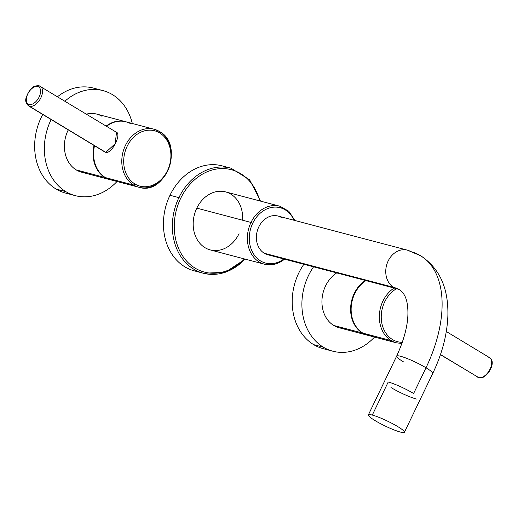 <?xml version="1.0" encoding="UTF-8"?>
<svg xmlns="http://www.w3.org/2000/svg" width="518" height="518" viewBox="0 0 518 518"><rect width="100%" height="100%" fill="white"/><g stroke="black" fill="none" stroke-linecap="round" stroke-linejoin="round"><path stroke-width="0.78" d="M198.912 271.762A54.312 44.049 -75.2 0 1 169.988 195.267A54.312 44.049 -75.2 0 1 226.444 167.301M284.745 259.214L274.87 264.238L264.471 264.206L210.269 249.922A30.005 24.333 -75.2 0 1 196.801 208.158A30.005 24.333 -75.2 0 1 225.563 191.9L279.759 206.183A30.005 24.333 104.8 0 0 250.997 222.436L196.801 208.158L250.997 222.436A30.005 24.333 104.8 0 0 264.471 264.206A30.005 24.333 104.8 0 0 284.55 259.162M264.471 264.206A30.005 24.333 -75.2 0 1 250.997 222.436L252.739 223.226A28.632 23.219 104.8 0 0 255.659 256.786A28.632 23.219 104.8 0 0 283.851 258.981A28.632 23.219 -75.2 0 1 255.659 256.786A28.632 23.219 -75.2 0 1 252.739 223.226A28.632 23.219 -75.2 0 1 273.938 207.135A28.632 23.219 -75.2 0 1 294.049 220.286A28.632 23.219 104.8 0 0 273.938 207.135A28.632 23.219 104.8 0 0 252.739 223.226L250.997 222.436A30.005 24.333 -75.2 0 1 279.759 206.183L288.83 211.286L294.943 220.519M281.488 217.534A20.008 16.226 104.8 0 0 258.806 226.89A20.008 16.226 104.8 0 0 264.297 253.263A20.008 16.226 104.8 0 0 271.568 255.18M400.472 432.09A20.008 2.713 -154.3 0 0 404.416 432.265A20.008 2.713 -154.3 0 0 392.935 423.866A20.008 2.713 -154.3 0 0 372.3 415.08L388.222 382.006A20.008 2.713 25.7 0 1 413.623 393.492L426.003 367.774A20.008 2.713 25.7 0 1 432.711 373.465A20.008 2.713 -154.3 0 0 426.003 367.774L413.623 393.492A20.008 2.713 -154.3 0 0 388.222 382.006L372.3 415.08A20.008 2.713 -154.3 0 0 368.356 414.905A20.008 2.713 -154.3 0 0 379.836 423.303A20.008 2.713 -154.3 0 0 400.472 432.09A20.008 2.713 -154.3 0 0 397.707 426.567A20.008 2.713 -154.3 0 0 372.3 415.08A20.008 2.713 -154.3 0 0 375.071 420.603A20.008 2.713 -154.3 0 0 400.472 432.09M416.388 399.022A20.008 2.713 25.7 0 1 390.986 387.529M368.356 414.905L396.652 356.112A20.008 2.713 25.7 0 1 407.407 358.618A20.008 2.713 25.7 0 1 426.003 367.774A111.48 63.436 -58.9 0 0 420.584 255.724A111.48 63.436 -58.9 0 0 410.845 251.625A20.008 16.226 104.8 0 0 407.342 250.142A20.008 16.226 104.8 0 0 387.257 263.125A20.008 16.226 104.8 0 0 393.648 287.354A71.465 40.663 121.1 0 1 399.89 289.983A71.465 40.663 -58.9 0 0 393.648 287.354A20.008 16.226 -75.2 0 1 387.257 263.125A20.008 16.226 -75.2 0 1 407.342 250.142L420.584 255.724A111.48 63.436 121.1 0 1 426.003 367.774A20.008 2.713 -154.3 0 0 407.407 358.618A20.008 2.713 -154.3 0 0 396.652 356.112A20.008 2.713 -154.3 0 0 403.367 361.804M407.342 250.142L277.991 216.051A20.008 16.226 -75.2 0 0 257.899 229.034A20.008 16.226 -75.2 0 0 264.297 253.263L393.648 287.354L264.297 253.263A20.008 16.226 -75.2 0 0 267.793 254.746L397.144 288.837A20.008 16.226 -75.2 0 1 393.648 287.354A20.008 16.226 104.8 0 0 397.144 288.837L399.89 289.983C404.157 293.084 406.688 298.316 407.485 305.672C409.265 319.606 405.652 336.415 396.652 356.112M245.215 259.136L225.259 272.313L203.302 273.226L194.373 270.875A54.312 44.049 -75.2 0 1 169.988 195.267L178.911 197.617L169.988 195.267A54.312 44.049 -75.2 0 1 222.054 165.838L230.983 168.188A54.312 44.049 104.8 0 0 178.911 197.617A54.312 44.049 104.8 0 0 203.302 273.226A54.312 44.049 104.8 0 0 245.001 259.078M203.302 273.226A54.312 44.049 -75.2 0 1 178.911 197.617L180.653 198.4A52.94 42.936 104.8 0 0 188.727 263.248A52.94 42.936 104.8 0 0 244.477 258.942A52.94 42.936 -75.2 0 1 188.727 263.248A52.94 42.936 -75.2 0 1 180.653 198.4A52.94 42.936 -75.2 0 1 223.569 168.583A52.94 42.936 -75.2 0 1 259.771 200.913A52.94 42.936 104.8 0 0 223.569 168.583A52.94 42.936 104.8 0 0 180.653 198.4L178.911 197.617A54.312 44.049 -75.2 0 1 230.983 168.188L249.637 179.804L260.509 201.107M242.579 220.221A30.005 24.333 104.8 0 0 225.563 191.9A30.005 24.333 104.8 0 0 196.801 208.158A30.005 24.333 104.8 0 0 205.024 247.695A30.005 24.333 104.8 0 0 239.038 233.67M65.812 191.621A54.312 44.049 -75.2 0 1 51.152 119.554A54.312 44.049 104.8 0 0 65.812 191.621A54.312 44.049 104.8 0 0 75.304 195.649A54.312 44.049 104.8 0 0 117.01 181.501A54.312 44.049 -75.2 0 1 65.812 191.621L56.106 189.064A54.312 44.049 -75.2 0 1 42.754 114.478A54.312 44.049 -75.2 0 0 56.106 189.064L65.812 191.621M64.957 101.172A54.312 44.049 -75.2 0 1 112.484 94.645A54.312 44.049 -75.2 0 1 132.297 123.478A54.312 44.049 104.8 0 0 112.484 94.645A54.312 44.049 104.8 0 0 102.985 90.611A54.312 44.049 104.8 0 0 64.957 101.172M110.159 179.707A30.012 24.346 104.8 0 0 110.813 179.869A30.012 24.346 -75.2 0 1 104.914 177.48L76.25 169.923L104.914 177.48A30.012 24.346 104.8 0 0 110.159 179.707L81.494 172.157A30.012 24.346 -75.2 0 1 76.25 169.923A30.012 24.346 -75.2 0 1 68.259 129.882A30.012 24.346 104.8 0 0 76.25 169.923A30.012 24.346 104.8 0 0 87.16 172.805M102.04 116.336A30.012 24.346 104.8 0 0 86.409 114.128A30.012 24.346 -75.2 0 1 96.795 114.109L125.46 121.659A30.012 24.346 104.8 0 0 106.177 126.068A30.012 24.346 -75.2 0 1 126.107 121.847A30.012 24.346 104.8 0 0 125.46 121.659M102.985 90.611L93.285 88.054A54.312 44.049 -75.2 0 0 57.543 96.698A54.312 44.049 -75.2 0 1 98.044 89.672M70.545 194.03A54.312 44.049 -75.2 0 1 56.106 189.064A54.312 44.049 -75.2 0 0 65.605 193.091L75.304 195.649M104.914 177.48A30.012 24.346 -75.2 0 1 94.03 145.448A30.012 24.346 104.8 0 0 104.914 177.48M116.537 132.33L115.177 143.719L105.789 152.37L29.5 106.294A11.435 6.507 -58.9 0 0 40.456 98.627A11.435 6.507 -58.9 0 0 40.326 86.299A11.435 6.507 -58.9 0 0 39.329 85.878A11.435 6.507 121.1 0 1 40.326 86.299A11.435 6.507 121.1 0 1 40.456 98.627A11.435 6.507 121.1 0 1 29.5 106.294L104.785 151.949M29.125 104.481A10.062 5.724 121.1 0 1 27.758 93.998A10.062 5.724 121.1 0 1 37.769 86.519A10.062 5.724 121.1 0 1 39.141 97.002A10.062 5.724 121.1 0 1 29.125 104.481A10.062 5.724 -58.9 0 0 39.141 97.002A10.062 5.724 -58.9 0 0 37.769 86.519A1.373 1.114 -75.2 0 1 39.329 85.878A1.373 1.114 104.8 0 0 37.769 86.519A10.062 5.724 -58.9 0 0 27.758 93.998A10.062 5.724 -58.9 0 0 29.125 104.481A1.373 1.114 104.8 0 0 29.5 106.294A1.373 1.114 -75.2 0 1 29.125 104.481M104.746 151.923L28.503 105.873A11.435 6.507 -58.9 0 0 29.5 106.294A11.435 6.507 121.1 0 1 28.503 105.873C23.407 100.544 26.483 97.475 28.283 92.508C31.494 88.727 32.369 85.483 39.09 85.774L116.569 132.349M116.343 180.478A30.005 24.333 -75.2 0 1 105.439 177.609A30.005 24.333 -75.2 0 1 94.516 145.746A30.005 24.333 -75.2 0 0 105.439 177.609L133.638 185.036L105.439 177.609A30.005 24.333 -75.2 0 0 110.684 179.837L138.882 187.263A30.005 24.333 104.8 0 0 169.004 167.8A30.005 24.333 104.8 0 0 159.414 131.468A30.005 24.333 104.8 0 0 154.17 129.241A30.005 24.333 104.8 0 0 124.048 148.711A30.005 24.333 104.8 0 0 133.638 185.036A30.005 24.333 104.8 0 0 138.882 187.263A30.005 24.333 -75.2 0 1 133.638 185.036A30.005 24.333 -75.2 0 1 124.048 148.711A30.005 24.333 -75.2 0 1 154.17 129.241A30.005 24.333 -75.2 0 1 159.414 131.468A1.373 0.783 121.1 0 1 159.538 131.52A1.373 0.783 121.1 0 1 159.602 132.899A28.632 23.219 -75.2 0 1 167.456 170.629A28.632 23.219 -75.2 0 1 135.004 184.019A28.632 23.219 -75.2 0 1 127.15 146.283A28.632 23.219 -75.2 0 1 159.602 132.899A28.632 23.219 104.8 0 0 127.15 146.283A28.632 23.219 104.8 0 0 135.004 184.019A1.373 0.783 121.1 0 1 133.638 185.036A1.373 0.783 -58.9 0 0 135.004 184.019A28.632 23.219 104.8 0 0 167.456 170.629A28.632 23.219 104.8 0 0 159.602 132.899A1.373 0.783 -58.9 0 0 159.538 131.52A1.373 0.783 -58.9 0 0 159.414 131.468M138.882 187.263C165.76 196.154 184.719 144.651 159.538 131.52L154.17 129.241L125.971 121.808A30.005 24.333 -75.2 0 0 106.572 126.314A30.005 24.333 -75.2 0 1 131.216 124.035M103.781 151.159L105.789 152.37C112.082 154.137 122.507 132.478 115.618 131.954M374.546 337.063A54.312 44.049 -75.2 0 1 323.355 347.183A54.312 44.049 -75.2 0 1 313.584 266.815A54.312 44.049 104.8 0 0 323.355 347.183L313.649 344.625A54.312 44.049 -75.2 0 1 303.885 264.258A54.312 44.049 -75.2 0 0 313.649 344.625L323.355 347.183A54.312 44.049 104.8 0 0 332.847 351.21A54.312 44.049 104.8 0 0 374.546 337.063M367.702 335.269L339.037 327.719A30.012 24.346 -75.2 0 1 333.793 325.485L362.458 333.042A30.012 24.346 104.8 0 0 367.702 335.269A30.012 24.346 104.8 0 0 368.356 335.431A30.012 24.346 -75.2 0 1 362.458 333.042A30.012 24.346 -75.2 0 1 350.654 307.342A30.012 24.346 -75.2 0 1 365.378 280.465A30.012 24.346 104.8 0 0 350.654 307.342A30.012 24.346 104.8 0 0 362.458 333.042L333.793 325.485A30.012 24.346 -75.2 0 1 321.989 299.786A30.012 24.346 -75.2 0 1 336.713 272.915A30.012 24.346 104.8 0 0 321.989 299.786A30.012 24.346 104.8 0 0 333.793 325.485A30.012 24.346 104.8 0 0 344.703 328.367M328.088 349.592A54.312 44.049 -75.2 0 1 313.649 344.625A54.312 44.049 -75.2 0 0 323.148 348.653L332.847 351.21M446.315 331.52L489.497 357.608A11.435 6.507 121.1 0 1 489.627 369.936A11.435 6.507 121.1 0 1 478.671 377.603L440.475 354.532L478.671 377.603A11.435 6.507 121.1 0 1 477.674 377.182A11.435 6.507 -58.9 0 0 478.671 377.603A11.435 6.507 -58.9 0 0 489.627 369.936A11.435 6.507 -58.9 0 0 489.497 357.608A11.435 6.507 -58.9 0 0 488.5 357.187M440.423 354.681L478.91 377.7A1.373 1.114 -75.2 0 1 478.671 377.603A1.373 1.114 104.8 0 0 478.91 377.7C486.001 380.387 497.552 362.211 489.497 357.608M401.942 343.492L396.425 342.825L368.227 335.399A30.005 24.333 -75.2 0 1 362.982 333.171A30.005 24.333 -75.2 0 1 351.185 307.472A30.005 24.333 -75.2 0 1 365.909 280.607A30.005 24.333 -75.2 0 0 351.185 307.472A30.005 24.333 -75.2 0 0 362.982 333.171L391.181 340.598A30.005 24.333 104.8 0 0 396.425 342.825A30.005 24.333 -75.2 0 1 391.181 340.598L362.982 333.171A30.005 24.333 -75.2 0 0 373.886 336.046M392.547 339.581A28.632 23.219 -75.2 0 1 381.339 314.277A28.632 23.219 -75.2 0 1 396.555 288.681A28.632 23.219 104.8 0 0 381.339 314.277A28.632 23.219 104.8 0 0 392.547 339.581A28.632 23.219 104.8 0 0 402.35 342.333A28.632 23.219 -75.2 0 1 392.547 339.581A1.373 0.783 121.1 0 1 391.181 340.598A1.373 0.783 -58.9 0 0 392.547 339.581M394.107 288.04A30.005 24.333 104.8 0 0 379.383 314.905A30.005 24.333 104.8 0 0 391.181 340.598A30.005 24.333 -75.2 0 1 379.383 314.905A30.005 24.333 -75.2 0 1 394.107 288.04M404.416 432.265L432.711 373.465C442.048 354.001 447.105 334.861 447.869 316.032C448.465 292.799 442.56 270.131 420.584 255.724"/></g></svg>
